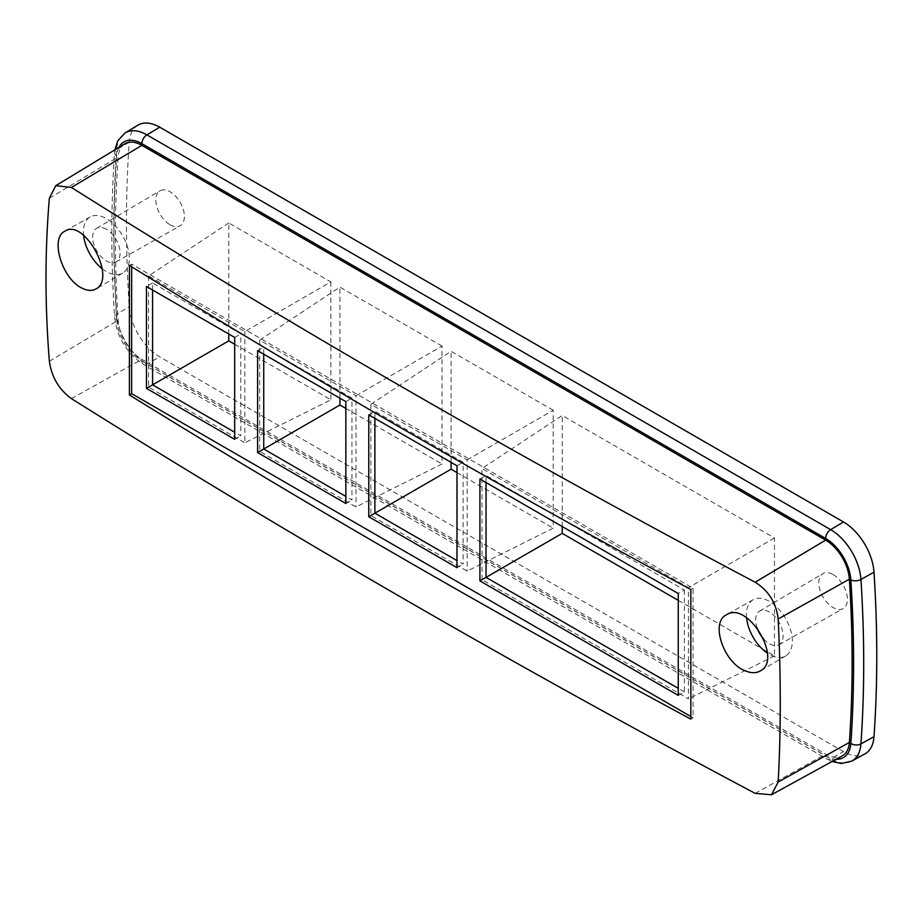 <?xml version="1.0" encoding="UTF-8"?>
<svg xmlns="http://www.w3.org/2000/svg" width="920" height="920" viewBox="0 0 920 920"><rect width="100%" height="100%" fill="white"/><g stroke="black" fill="none" stroke-linecap="round" stroke-linejoin="round"><path stroke-width="0.69" stroke-dasharray="4.6 3.45" d="M170.108 224.767A20.194 11.661 -120 0 0 180.147 225.802A20.194 11.661 -120 0 0 183.321 209.645A20.194 11.661 -120 0 0 170.108 191.797A20.194 11.661 -120 0 0 159.953 190.831A20.194 11.661 -120 0 0 156.929 207.034A20.194 11.661 -120 0 0 170.108 224.767M106.352 229.241A19.412 11.201 -120 0 0 96.588 228.321A19.412 11.201 -120 0 0 96.657 250.689A19.412 11.201 -120 0 0 116.001 261.935A19.412 11.201 -120 0 0 119.048 246.399A19.412 11.201 -120 0 0 106.352 229.241M833.117 574.574A20.194 11.661 60 0 1 846.319 592.434A20.194 11.661 60 0 1 843.145 608.591A20.194 11.661 60 0 1 833.117 607.556A20.194 11.661 60 0 1 819.938 589.812A20.194 11.661 60 0 1 822.951 573.608A20.194 11.661 60 0 1 833.117 574.574M763.634 638.963A19.412 11.201 -120 0 0 779.01 644.713A19.412 11.201 -120 0 0 782.057 629.188A19.412 11.201 -120 0 0 769.361 612.03A19.412 11.201 -120 0 0 759.598 611.098A19.412 11.201 -120 0 0 757.091 627.865M678.258 600.369L774.456 655.903L774.456 537.993L562.235 415.472L481.999 468.487L688.424 587.661L688.424 698.878L481.999 579.703L486.047 577.369M562.235 526.539L562.235 415.472M467.153 459.919L553.196 410.251L553.196 528.16L467.153 571.124L370.852 515.522L370.852 404.317L467.153 459.919L467.153 571.124M553.196 410.251L451.076 351.291L370.852 404.317M451.076 462.369L451.076 351.291M456.998 472.627L553.196 528.16M137.827 125.223A43.274 24.989 -120 0 0 129.225 142.186A1298.258 749.558 -120 0 0 129.225 306.671A43.274 24.989 -120 0 0 159.735 356.879L843.49 751.64A43.274 24.989 -120 0 0 864.857 753.94M228.769 222.95L148.545 275.965L244.846 331.568L330.878 281.899L228.769 222.95L228.769 334.017M234.68 344.275L330.878 399.809L244.846 442.773L244.846 331.568M330.878 281.899L330.878 399.809M356.005 395.749L442.037 346.07L442.037 463.99L356.005 506.954L259.693 451.352L259.693 340.147L356.005 395.749L356.005 506.954M442.037 346.07L339.917 287.12L259.693 340.147M339.917 398.187L339.917 287.12M345.839 408.445L442.037 463.99M152.582 290.03L152.582 282.969L240.81 333.902L240.81 435.781L234.68 432.25M148.545 275.965L148.545 387.171L244.846 442.773M152.582 384.847L148.545 387.171M263.729 354.2L263.729 347.139L351.957 398.072L351.957 499.962L345.839 496.421M259.693 451.352L263.729 449.017M234.68 439.311L240.81 435.781M257.611 350.669L263.729 347.139M345.839 401.614L351.957 398.072M345.839 503.493L351.957 499.962M368.77 414.851L374.888 411.309L463.116 462.254L463.116 564.132L456.998 560.602M456.998 465.784L463.116 462.254M374.888 418.381L374.888 411.309M370.852 515.522L374.888 513.188M479.918 479.021L486.047 475.49L684.376 589.996L678.258 593.526M456.998 567.663L463.116 564.132M746.568 617.814A32.453 18.733 60 0 1 753.238 599.702A32.453 18.733 60 0 1 769.361 601.369A32.453 18.733 60 0 1 790.544 629.878A32.453 18.733 60 0 1 785.692 655.925A32.453 18.733 60 0 1 771.788 655.626A32.453 18.733 60 0 1 767.337 653.096M102.154 268.72A32.453 18.733 -120 0 0 108.767 272.837A32.453 18.733 -120 0 0 122.682 273.136A32.453 18.733 -120 0 0 127.535 247.1A32.453 18.733 -120 0 0 106.352 218.592A32.453 18.733 -120 0 0 90.229 216.924A32.453 18.733 -120 0 0 83.605 235.382M774.456 655.903L688.424 698.878M774.456 537.993L688.424 587.661M124.832 143.807A33.672 19.435 -120 0 0 118.139 157.01A1288.655 744.004 -120 0 0 118.139 320.275A33.672 19.435 -120 0 0 141.875 359.341L825.643 754.112A33.672 19.435 -120 0 0 842.271 755.895M131.64 266.788L131.64 264.097L693.082 588.248L693.082 717.807L690.793 716.484M129.398 265.397L131.64 264.097M690.839 719.106L693.082 717.807M690.839 589.547L693.082 588.248M152.582 282.969L146.464 286.499M234.68 337.433L240.81 333.902M684.376 589.996L684.376 691.874L678.258 695.417M684.376 691.874L678.258 688.344M481.999 579.703L481.999 468.487M486.047 482.551L486.047 475.49M49.369 198.225L118.139 157.01M49.369 361.284L118.139 320.275M755.17 793.373L825.643 754.112M71.403 398.613L141.875 359.341M851.862 761.081A42.964 24.805 60 0 1 830.656 758.804L146.889 364.032A42.964 24.805 60 0 1 116.61 314.191L129.225 306.671M118.91 147.407A35.742 20.642 -120 0 0 116.679 156.032A1290.737 745.211 -120 0 0 116.679 319.562A7.21 3.829 176.3 0 1 114.586 317.089A7.21 3.829 176.3 0 1 116.61 314.191A1297.947 749.374 60 0 1 116.61 149.742L129.225 142.186M116.679 319.562A35.742 20.642 -120 0 0 141.875 361.042A7.21 4.163 -60 0 0 143.37 364.343A7.21 4.163 -60 0 0 146.889 364.032L159.735 356.879M116.679 156.032A7.21 4.473 -176 0 1 114.586 152.582C110.894 205.321 110.894 260.153 114.586 317.089C117.127 337.467 126.73 353.222 143.37 364.343L827.137 759.103A7.21 4.163 -60 0 0 830.656 758.804L843.49 751.64M114.885 149.845L114.586 152.582A7.21 4.473 -176 0 1 116.61 149.742A42.964 24.805 60 0 1 125.143 132.905M141.875 361.042L825.643 755.803A35.742 20.642 -120 0 0 836.188 759.23M832.059 761.495L827.137 759.103A7.21 4.163 -60 0 1 825.643 755.803M116.001 261.935L180.147 225.802M96.588 228.321L159.953 190.831M779.01 644.713L843.145 608.591M759.598 611.098L822.951 573.608M753.238 599.702L726.524 614.744M785.692 655.925L760.311 670.933M90.229 216.924L64.883 231.196M122.682 273.136L95.956 288.96"/><path stroke-width="1.38" d="M757.091 627.865A19.412 11.201 -120 0 0 763.634 638.963M479.918 580.899L479.918 479.021L678.258 593.526L678.258 695.417L479.918 580.899L562.235 533.381L562.235 526.539M562.235 533.381L678.258 600.369M456.998 560.602L374.888 513.188L451.076 469.2L451.076 462.369M451.076 469.2L456.998 472.627M159.735 127.201A43.274 24.989 -120 0 0 137.827 125.223L125.143 132.905A42.964 24.805 60 0 1 146.889 134.872L159.735 127.201L843.49 521.973A43.274 24.989 -120 0 1 874 572.183A1298.258 749.558 -120 0 1 874 736.667A43.274 24.989 -120 0 1 864.857 753.94L851.862 761.081A42.964 24.805 60 0 0 860.936 743.935L874 736.667M228.769 334.017L228.769 340.86L234.68 344.275M345.839 496.421L263.729 449.017L339.917 405.03L339.917 398.187M339.917 405.03L345.839 408.445M234.68 432.25L152.582 384.847L152.582 290.03M228.769 340.86L146.464 388.378L146.464 286.499L234.68 337.433L234.68 439.311L146.464 388.378M257.611 452.548L257.611 350.669L345.839 401.614L345.839 503.493L257.611 452.548L263.729 449.017L263.729 354.2M368.77 516.729L368.77 414.851L456.998 465.784L456.998 567.663L368.77 516.729L374.888 513.188L374.888 418.381M767.337 653.096A32.453 18.733 60 0 1 746.568 617.814M745.648 671.002C723.89 663.343 709.837 622.357 726.524 614.755C747.776 600.438 783.207 659.686 760.311 670.933C756.24 673.244 751.352 673.268 745.648 671.002M83.605 235.382A32.453 18.733 -120 0 0 102.154 268.72M82.42 288.339C62.422 279.645 49.519 238.073 64.883 231.207C84.479 217.844 117.047 278.748 95.945 288.949C92.195 291.077 87.688 290.869 82.42 288.339M71.403 187.461L55.764 185.679L49.369 198.225C44.873 250.964 44.873 305.313 49.369 361.284C51.669 377.142 59.018 389.585 71.403 398.613C289.593 535.624 517.511 667.207 755.17 793.373L771.466 794.776L778.17 782.046C780.965 730.296 780.965 675.947 778.17 618.999C776.261 602.91 768.591 590.651 755.17 582.222C517.511 456.458 289.593 324.863 71.403 187.461L141.875 145.349A33.672 19.435 -120 0 0 124.832 143.807L55.764 185.679M690.839 719.106C497.133 614.836 309.983 506.793 129.398 394.956L129.398 265.397C309.983 377.234 497.133 485.277 690.839 589.547L690.839 719.106M771.466 794.776L842.271 755.895A33.672 19.435 -120 0 0 849.378 742.452A1288.655 744.004 -120 0 0 849.378 579.186A33.672 19.435 -120 0 0 825.643 540.12L141.875 145.349M129.398 394.956L131.64 393.656L131.64 266.788M690.793 716.484L131.64 393.656M678.258 688.344L486.047 577.369L486.047 482.551M755.17 582.222L825.643 540.12M778.17 618.999L849.378 579.186M778.17 782.046L849.378 742.452M836.188 759.23A35.742 20.642 -120 0 0 850.839 743.429A1290.737 745.211 -120 0 0 850.839 579.899A35.742 20.642 -120 0 0 825.643 538.43L141.875 143.658A7.21 4.163 -60 0 1 146.889 134.872L830.656 529.644A42.964 24.805 60 0 1 860.936 579.485L874 572.183M850.839 579.899A7.21 3.829 176.3 0 0 860.936 579.485A1297.947 749.374 60 0 1 860.936 743.935A7.21 4.473 -176 0 1 850.839 743.429M825.643 538.43A7.21 4.163 -60 0 1 830.656 529.644L843.49 521.973M141.875 143.658A35.742 20.642 -120 0 0 118.91 147.407M832.059 761.495L841.236 763.508L851.862 761.081M125.143 132.905L117.783 140.806L114.885 149.845"/></g></svg>
